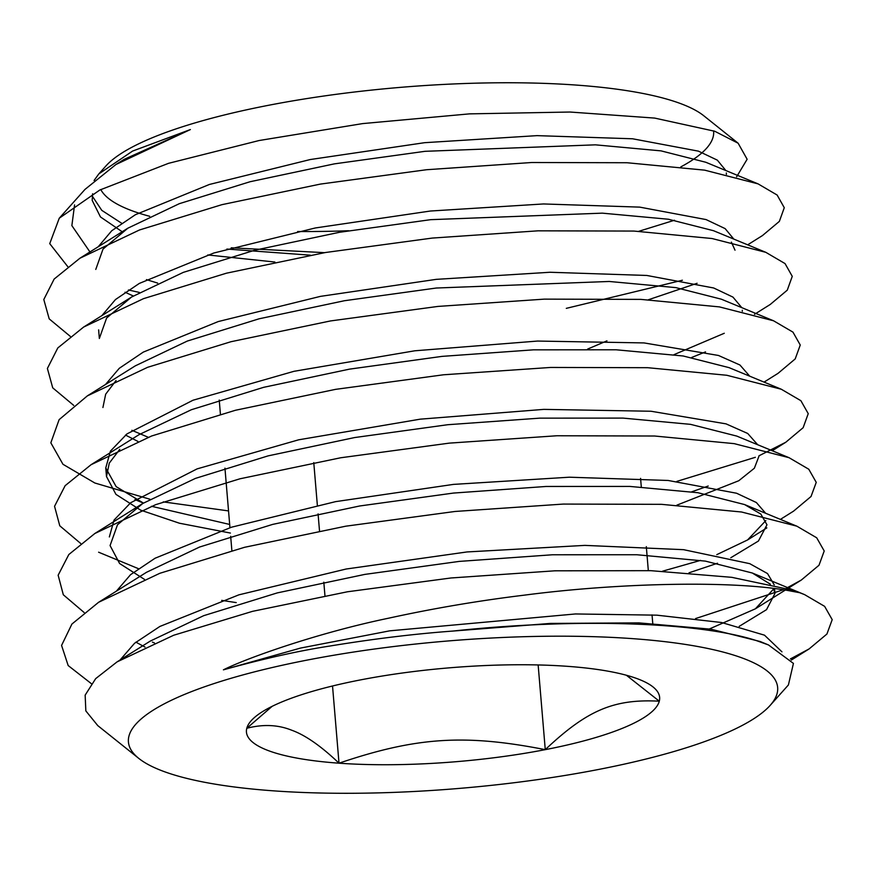 <?xml version="1.0" encoding="UTF-8"?>
<svg xmlns="http://www.w3.org/2000/svg" width="876" height="876" viewBox="0 0 876 876"><rect width="100%" height="100%" fill="white"/><g stroke="black" fill="none" stroke-linecap="round" stroke-linejoin="round"><path stroke-width="1.31" d="M339.012 763.193A207.327 47.052 -4.8 0 1 246.791 728.284C262.953 724.069 277.889 724.693 291.599 730.179C305.242 735.052 321.054 746.056 339.012 763.193C416.122 737.044 464.641 733.858 545.266 749.648A207.327 47.052 -4.8 0 1 339.012 763.193L332.53 685.985M162.498 770.979A325.752 73.934 175.2 0 0 492.958 785.181A325.752 73.934 175.2 0 0 770.157 705.399A325.752 73.934 175.2 0 0 743.582 658.5A325.752 73.934 175.2 0 0 339.132 654.35A325.752 73.934 175.2 0 0 138.802 758.419A325.752 73.934 175.2 0 0 162.498 770.979M138.802 758.419L97.773 725.613L85.837 710.907L85.158 695.128L95.681 678.626L117.034 661.906L173.667 635.253L252.54 611.338L347.433 591.782L450.987 577.974L554.815 570.813L650.769 570.67L731.756 577.328L792.079 590.085A383.776 81.194 -5.3 0 1 799.733 592.723L791.335 591.147C735.183 580.186 619.08 582.737 524.494 595.132C478.635 600.706 433.335 608.393 388.615 618.193C318.141 632.79 246.725 658.084 223.413 669.833C263.796 658.653 299.165 650.737 329.529 646.094C373.285 638.9 414.381 633.885 452.804 631.07C577.174 617.711 699.88 622.212 756.295 640.564L768.482 644.944L793.426 663.417L788.4 684.966L770.157 705.399M98.791 173.941L105.897 165.991A308.505 70.014 -4.8 0 1 368.413 90.436A308.505 70.014 -4.8 0 1 681.375 103.883A308.505 70.014 -4.8 0 1 703.811 115.785L738.139 143.226L714.772 131.269L654.679 118.085L570.024 112.029L469.492 113.869L362.609 123.604L259.132 140.521L168.531 163.33L99.82 190.015L59.261 218.223L49.735 243.637L67.737 266.611M713.59 130.852A308.505 70.014 -4.8 0 1 680.816 166.889M348.593 230.738A308.505 70.014 -4.8 0 1 297.632 231.516M149.676 216.295A308.505 70.014 -4.8 0 1 131.061 210.404A308.505 70.014 -4.8 0 1 100.773 189.544M231.242 247.799L324.602 252.66M736.628 176.799L747.14 159.257L738.139 143.226M59.261 218.223L85.016 189.38L115.95 164.502L190.388 129.56L132.561 151.088L98.802 173.93L94.071 180.489M89.943 251.949L71.865 225.614L74.569 204.907M272.162 706.319L246.791 728.284A207.327 47.052 -4.8 0 1 262.428 711.695A207.327 47.052 -4.8 0 1 360.813 679.842A207.327 47.052 -4.8 0 1 567.068 666.297A207.327 47.052 -4.8 0 1 640.465 679.94A207.327 47.052 -4.8 0 1 659.289 701.194A207.327 47.052 -4.8 0 1 545.266 749.648C587.106 710.151 613.923 698.752 659.289 701.194L626.395 675.254M190.388 129.56L124.118 159.377L115.982 164.48M92.615 193.782L92.188 200.385L100.466 216.952L122.191 231.746M207.765 254.949L274.9 262.044M638.801 231.297L674.465 220.248M747.677 244.831L762.459 235.567L779.355 221.387L784.272 207.7L777.132 195.03L758.047 183.861L705.793 162.257L661.03 150.869L595.428 144.836L425.024 151.318L334.38 163.867L250.131 181.715L179.295 203.692L127.83 228.209L103.029 249.069L95.769 269.425M648.404 299.756L697.11 283.287M735.019 250.197L731.394 242.137M754.477 314.342L770.267 304.443L787.283 290.153L792.265 276.356L785.049 263.588L765.799 252.321L713.546 230.716L668.421 219.241L602.327 213.153L430.696 219.668L339.428 232.293L254.609 250.262L183.314 272.37L131.542 297.041L106.631 318.01L99.349 338.465L98.627 329.869M691.722 357.441L705.541 351.889M764.047 382.111L778.052 373.34L795.211 358.919L800.248 345.013L792.966 332.135L773.552 320.78L721.298 299.176L675.801 287.613L609.225 281.47L436.368 288.018L344.476 300.72L259.099 318.798L187.344 341.049L135.254 365.872L87.337 395.886L59.13 419.648L50.83 442.818L62.962 464.28L94.849 483.005L149.905 499.221M116.059 380.502L105.678 394.189L102.919 407.504M125.487 435.065L137.871 441.394M758.955 455.816L785.794 442.249L803.128 427.707L808.241 413.669L800.883 400.693L781.304 389.24L729.051 367.635L683.181 355.985L616.113 349.787L533.44 349.842L442.051 356.379L349.524 369.135L263.61 387.334L191.395 409.716L138.988 434.693L91.071 464.707M119.782 449.311L109.292 463.108L106.489 476.533L115.95 494.371L140.642 510.15L179.416 523.213L230.399 533.057M676.874 505.156L738.775 480.738L754.378 468.211L758.977 456.144M780.417 519.38L793.557 511.146L811.056 496.484L816.235 482.337L808.789 469.24L789.068 457.699L736.804 436.095L690.573 424.356L623.022 418.104L539.758 418.148L447.745 424.718L354.605 437.562L268.122 455.87L195.457 478.384L142.722 503.503L117.493 524.79L110.069 545.551L119.596 563.498L144.43 579.365M221.683 600.378L236.235 602.6M689.007 572.816L717.51 563.246M730.792 557.738L758.441 541.018L766.971 524.801L760.817 514.048L744.567 504.554L697.964 492.728L629.943 486.432L546.098 486.465L453.461 493.068L359.718 505.978L272.666 524.395L199.553 547.04L146.478 572.313L98.572 602.316M135.889 642.163L145 647.068M739.191 626.362L766.522 609.663L774.953 593.468L773.475 588.497M770.387 584.215L752.342 573.024L705.377 561.111L636.885 554.749L552.471 554.771L459.221 561.407L364.854 574.393L277.243 592.91L203.67 615.686L150.245 641.101L117.034 661.906M768.482 644.944L760.127 641.495L710.929 629.187L638.845 622.88L550.183 623.427L452.804 631.07M758.047 183.861L704.654 170.152L627.041 162.739L531.71 162.509L426.579 169.725L320.386 184.091L221.967 204.655L139.492 229.972L79.913 258.234L54.148 279.061L43.8 299.526L49.198 318.875L70.266 336.362M765.799 252.321L712.046 238.524L633.939 231.067L538.017 230.826L432.251 238.075L325.423 252.518L226.457 273.192L143.522 298.65L83.636 327.055L57.805 347.936L47.392 368.457L52.724 387.849L73.715 405.391M773.552 320.78L719.426 306.896L640.838 299.384L544.314 299.132L437.923 306.425L330.482 320.945L230.946 341.728L147.562 367.329L87.348 395.886M163.221 501.882L228.537 510.916M676.874 481.384L755.353 457.305M781.304 389.24L726.806 375.267L647.736 367.701L550.621 367.449L443.606 374.775L335.552 389.36L235.458 410.264L151.625 435.996L91.082 464.696L65.142 485.676L54.553 506.295L59.776 525.797L80.647 543.448M789.068 457.699L734.197 443.639L654.635 436.018L556.961 435.755L449.322 443.125L340.644 457.776L239.991 478.789L155.709 504.653L94.827 533.506L68.821 554.53L58.145 575.214L63.313 594.771L84.107 612.488M695.544 618.576L783.078 589.811M786.243 588.3L801.332 580.032L818.994 565.25L824.217 550.993L816.706 537.798L796.832 526.158L741.6 512.011L661.566 504.335L563.312 504.072L455.06 511.464L345.768 526.191L244.557 547.303L159.815 573.298L98.594 602.294L71.909 624.062L61.572 645.426L68.175 665.552L91.345 683.652M790.393 658.927L809.128 648.908L826.933 634.016L832.2 619.65L824.623 606.356L804.584 594.618L799.733 592.723M157.658 283.101L146.434 279.608M92.254 196.049L101.78 210.349L121.611 223.216M226.862 249.058L310.301 255.168M726.346 174.291L726.313 172.955L726.423 174.313M725.865 170.557L717.335 160.144L698.435 151.154L632.571 138.78L537.043 135.638L424.608 142.689L310.301 159.531L209.397 184.464L135.386 214.719L111.734 230.749L98.2 246.78M125.027 292.245L133.283 295.968M566.301 308.352L682.382 280.243M733.814 239.104L725.153 228.625L706.056 219.569L639.688 207.119L543.525 203.955L430.379 211.028L315.36 227.957L213.821 253.011L139.328 283.419L115.49 299.537L101.846 315.656M674.027 354.638L724.266 333.274M742.322 311.287L742.279 310.235M741.775 307.64L732.96 297.106L713.688 287.985L646.806 275.458L549.997 272.261L436.149 279.367L320.419 296.373L218.244 321.558L143.27 352.119L119.256 368.325L105.481 384.531M131.871 430.313L148.241 437.277M749.736 376.187L739.935 365.007L718.451 355.459L644.046 342.921L537.568 341.06L414.797 350.794L293.953 371.315L193.005 400.233L126.987 433.894L110.431 451.14L105.766 467.926L116.169 486.662L143.401 503.076L134.937 499.594M151.449 506.273L229.676 524.45M691.744 491.797L708.202 486.038M757.685 444.734L747.721 433.478L726.04 423.864L651.043 411.249L543.821 409.377L420.25 419.166L298.672 439.807L197.111 468.879L130.699 502.725L114.044 520.07L109.347 536.944M662.606 571.174L700.57 560.377M716.787 554.639L747.589 539.945L765.843 520.574M765.635 513.27L756.371 502.528L736.574 493.232L668.125 480.464L569.378 477.201L453.407 484.395L335.574 501.641L231.516 527.199L155.074 558.231L130.546 574.689L116.409 591.147M152.446 642.119L154.406 642.918M709.385 628.957L755.386 608.82L773.99 588.562M774.231 584.872L767.518 573.561L749.736 563.662L683.587 549.679L584.85 545.387L467.007 551.946L346.162 569.017L238.885 594.837L159.881 626.45L134.565 643.269L120.012 660.088M781.95 651.832L764.496 635.177L721.66 622.529L656.912 615.171L575.444 613.956L389.689 630.84L300.457 648.087L223.413 669.833M128.422 289.967L139.328 292.431M606.937 340.873L587.665 349.053M219.23 400.036L220.413 414.184M224.946 468.167L229.95 527.691M230.673 536.298L231.866 550.599M313.772 462.605L317.353 505.288M318.076 513.894L319.51 530.9M323.813 582.179L324.952 595.746M538.149 664.95L545.266 749.648M640.575 478.384L641.298 486.99M646.313 546.635L648.317 570.583M652.04 614.897L652.762 623.504M127.83 228.209L79.913 258.234M131.542 297.041L83.625 327.066M142.722 503.503L94.805 533.517M744.567 504.554L796.799 526.158M752.342 573.024L804.573 594.618M105.766 467.926L106.489 476.533M774.548 588.628L774.953 593.468M785.816 442.238L772.227 450.746M98.616 552.208L138.342 568.644M766.839 527.878L747.589 539.945M801.354 580.022L787.524 588.683M785.214 590.128L755.386 608.82M809.15 648.897L791.324 660.066"/></g></svg>
